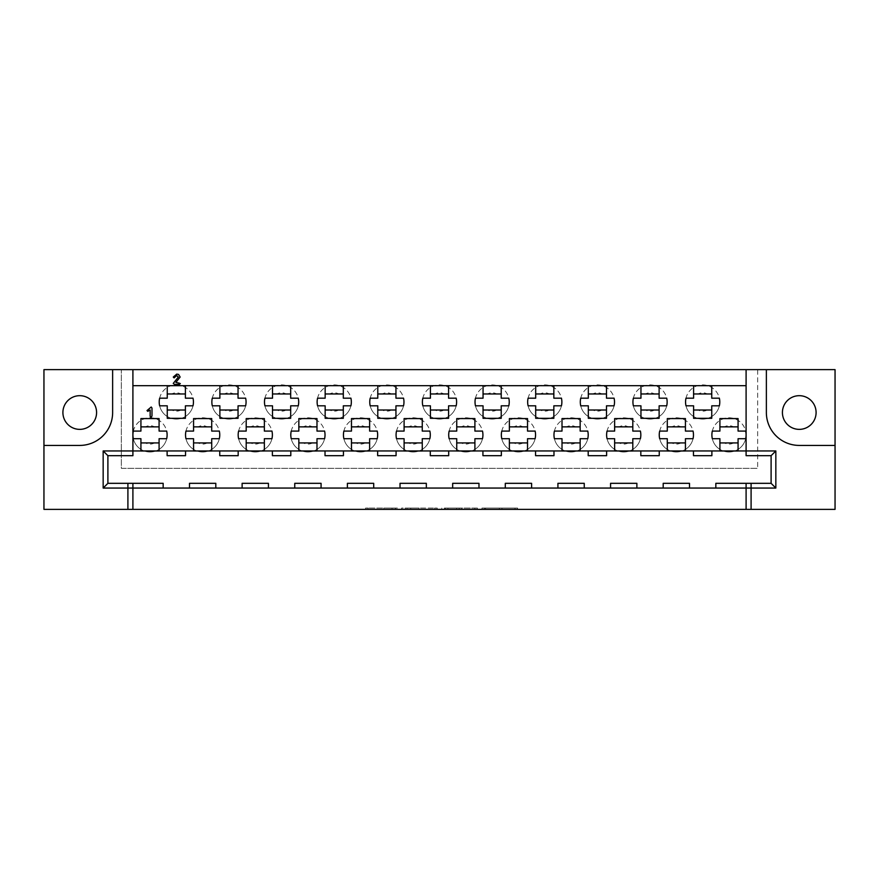 <?xml version="1.0" encoding="UTF-8"?>
<svg xmlns="http://www.w3.org/2000/svg" width="879" height="879" viewBox="0 0 879 879"><rect width="100%" height="100%" fill="white"/><g stroke="black" fill="none" stroke-linecap="round" stroke-linejoin="round"><path stroke-width="0.66" stroke-dasharray="4.39 3.3" d="M397.396 509.37L368.136 509.37L397.396 509.37L397.396 508.062L383.771 508.062L383.771 509.37L383.771 508.062L397.396 508.062L397.396 509.37L397.396 508.062L383.771 508.062L383.771 509.37L383.771 508.062L397.396 508.062L368.136 508.062L397.396 508.062M799.264 395.682A16.844 16.844 0 0 0 782.42 412.526A16.844 16.844 0 0 0 799.264 429.37A16.844 16.844 0 0 0 816.097 412.526A16.844 16.844 0 0 0 799.264 395.682M79.736 395.682A16.844 16.844 0 0 0 62.903 412.526A16.844 16.844 0 0 0 79.736 429.37A16.844 16.844 0 0 0 96.58 412.526A16.844 16.844 0 0 0 79.736 395.682M154.528 442.917A9.208 9.208 0 0 1 145.485 442.917L159.088 442.917L159.088 451.213L140.926 451.213L140.926 438.709L133.333 438.709A17.108 17.108 0 0 0 150.012 452.004A17.108 17.108 0 0 1 132.905 434.896A17.108 17.108 0 0 1 166.68 431.084L159.088 431.084L159.088 426.864L154.528 426.864A9.208 9.208 0 0 0 145.485 426.864L154.528 426.864M207.158 442.917A9.208 9.208 0 0 1 198.127 442.917L211.718 442.917L211.718 451.213L193.567 451.213L193.567 438.709L185.963 438.709A17.108 17.108 0 0 0 202.642 452.004A17.108 17.108 0 0 1 185.535 434.896A17.108 17.108 0 0 1 219.321 431.084L211.718 431.084L211.718 426.864L207.158 426.864A9.208 9.208 0 0 0 198.127 426.864L207.158 426.864M733.515 442.917A9.208 9.208 0 0 1 724.472 442.917L738.074 442.917L738.074 451.213L719.912 451.213L719.912 438.709L712.32 438.709A17.108 17.108 0 0 0 728.988 452.004A17.108 17.108 0 0 1 711.88 434.896A17.108 17.108 0 0 1 745.667 431.084L738.074 431.084L738.074 426.864L733.515 426.864A9.208 9.208 0 0 0 724.472 426.864L733.515 426.864M680.873 442.917A9.208 9.208 0 0 1 671.842 442.917L685.433 442.917L685.433 451.213L667.282 451.213L667.282 438.709L659.679 438.709A17.108 17.108 0 0 0 676.358 452.004A17.108 17.108 0 0 1 659.25 434.896A17.108 17.108 0 0 1 693.037 431.084L685.433 431.084L685.433 426.864L680.873 426.864A9.208 9.208 0 0 0 671.842 426.864L680.873 426.864M628.243 442.917A9.208 9.208 0 0 1 619.201 442.917L632.803 442.917L632.803 451.213L614.641 451.213L614.641 438.709L607.048 438.709A17.108 17.108 0 0 0 623.716 452.004A17.108 17.108 0 0 1 606.62 434.896A17.108 17.108 0 0 1 640.395 431.084L632.803 431.084L632.803 426.864L628.243 426.864A9.208 9.208 0 0 0 619.201 426.864L628.243 426.864M575.602 442.917A9.208 9.208 0 0 1 566.57 442.917L580.162 442.917L580.162 451.213L562.011 451.213L562.011 438.709L554.407 438.709A17.108 17.108 0 0 0 571.086 452.004A17.108 17.108 0 0 1 553.979 434.896A17.108 17.108 0 0 1 587.765 431.084L580.162 431.084L580.162 426.864L575.602 426.864A9.208 9.208 0 0 0 566.57 426.864L575.602 426.864M522.972 442.917A9.208 9.208 0 0 1 513.929 442.917L527.532 442.917L527.532 451.213L509.37 451.213L509.37 438.709L501.777 438.709A17.108 17.108 0 0 0 518.456 452.004A17.108 17.108 0 0 1 501.349 434.896A17.108 17.108 0 0 1 535.124 431.084L527.532 431.084L527.532 426.864L522.972 426.864A9.208 9.208 0 0 0 513.929 426.864L522.972 426.864M470.331 442.917A9.208 9.208 0 0 1 461.299 442.917L474.902 442.917L474.902 451.213L456.739 451.213L456.739 438.709L449.147 438.709A17.108 17.108 0 0 0 465.815 452.004A17.108 17.108 0 0 1 448.708 434.896A17.108 17.108 0 0 1 482.494 431.084L474.902 431.084L474.902 426.864L470.331 426.864A9.208 9.208 0 0 0 461.299 426.864L470.331 426.864M417.701 442.917A9.208 9.208 0 0 1 408.669 442.917L422.261 442.917L422.261 451.213L404.098 451.213L404.098 438.709L396.506 438.709A17.108 17.108 0 0 0 413.185 452.004A17.108 17.108 0 0 1 396.077 434.896A17.108 17.108 0 0 1 429.853 431.084L422.261 431.084L422.261 426.864L417.701 426.864A9.208 9.208 0 0 0 408.669 426.864L417.701 426.864M365.071 442.917A9.208 9.208 0 0 1 356.028 442.917L369.63 442.917L369.63 451.213L351.468 451.213L351.468 438.709L343.876 438.709A17.108 17.108 0 0 0 360.544 452.004A17.108 17.108 0 0 1 343.436 434.896A17.108 17.108 0 0 1 377.223 431.084L369.63 431.084L369.63 426.864L365.071 426.864A9.208 9.208 0 0 0 356.028 426.864L365.071 426.864M312.43 442.917A9.208 9.208 0 0 1 303.398 442.917L316.989 442.917L316.989 451.213L298.838 451.213L298.838 438.709L291.235 438.709A17.108 17.108 0 0 0 307.914 452.004A17.108 17.108 0 0 1 290.806 434.896A17.108 17.108 0 0 1 324.593 431.084L316.989 431.084L316.989 426.864L312.43 426.864A9.208 9.208 0 0 0 303.398 426.864L312.43 426.864M259.799 442.917A9.208 9.208 0 0 1 250.757 442.917L264.359 442.917L264.359 451.213L246.197 451.213L246.197 438.709L238.605 438.709A17.108 17.108 0 0 0 255.284 452.004A17.108 17.108 0 0 1 238.176 434.896A17.108 17.108 0 0 1 271.952 431.084L264.359 431.084L264.359 426.864L259.799 426.864A9.208 9.208 0 0 0 250.757 426.864L259.799 426.864M180.843 410.021A9.208 9.208 0 0 1 171.812 410.021L185.403 410.021L185.403 418.316L167.252 418.316L167.252 405.812L159.648 405.812A17.108 17.108 0 0 0 176.327 419.107A17.108 17.108 0 0 1 159.22 402A17.108 17.108 0 0 1 193.006 398.187L185.403 398.187L185.403 393.968L180.843 393.968A9.208 9.208 0 0 0 171.812 393.968L180.843 393.968M233.484 410.021A9.208 9.208 0 0 1 224.442 410.021L238.044 410.021L238.044 418.316L219.882 418.316L219.882 405.812L212.289 405.812A17.108 17.108 0 0 0 228.958 419.107A17.108 17.108 0 0 1 211.85 402A17.108 17.108 0 0 1 245.637 398.187L238.044 398.187L238.044 393.968L233.484 393.968A9.208 9.208 0 0 0 224.442 393.968L233.484 393.968M707.188 410.021A9.208 9.208 0 0 1 698.157 410.021L711.748 410.021L711.748 418.316L693.597 418.316L693.597 405.812L685.994 405.812A17.108 17.108 0 0 0 702.673 419.107A17.108 17.108 0 0 1 685.565 402A17.108 17.108 0 0 1 719.352 398.187L711.748 398.187L711.748 393.968L707.188 393.968A9.208 9.208 0 0 0 698.157 393.968L707.188 393.968M654.558 410.021A9.208 9.208 0 0 1 645.516 410.021L659.118 410.021L659.118 418.316L640.956 418.316L640.956 405.812L633.363 405.812A17.108 17.108 0 0 0 650.042 419.107A17.108 17.108 0 0 1 632.935 402A17.108 17.108 0 0 1 666.711 398.187L659.118 398.187L659.118 393.968L654.558 393.968A9.208 9.208 0 0 0 645.516 393.968L654.558 393.968M601.917 410.021A9.208 9.208 0 0 1 592.885 410.021L606.488 410.021L606.488 418.316L588.326 418.316L588.326 405.812L580.733 405.812A17.108 17.108 0 0 0 597.401 419.107A17.108 17.108 0 0 1 580.294 402A17.108 17.108 0 0 1 614.08 398.187L606.488 398.187L606.488 393.968L601.917 393.968A9.208 9.208 0 0 0 592.885 393.968L601.917 393.968M549.287 410.021A9.208 9.208 0 0 1 540.255 410.021L553.847 410.021L553.847 418.316L535.685 418.316L535.685 405.812L528.092 405.812A17.108 17.108 0 0 0 544.771 419.107A17.108 17.108 0 0 1 527.664 402A17.108 17.108 0 0 1 561.439 398.187L553.847 398.187L553.847 393.968L549.287 393.968A9.208 9.208 0 0 0 540.255 393.968L549.287 393.968M496.657 410.021A9.208 9.208 0 0 1 487.614 410.021L501.217 410.021L501.217 418.316L483.054 418.316L483.054 405.812L475.462 405.812A17.108 17.108 0 0 0 492.13 419.107A17.108 17.108 0 0 1 475.034 402A17.108 17.108 0 0 1 508.809 398.187L501.217 398.187L501.217 393.968L496.657 393.968A9.208 9.208 0 0 0 487.614 393.968L496.657 393.968M444.016 410.021A9.208 9.208 0 0 1 434.984 410.021L448.576 410.021L448.576 418.316L430.424 418.316L430.424 405.812L422.821 405.812A17.108 17.108 0 0 0 439.5 419.107A17.108 17.108 0 0 1 422.392 402A17.108 17.108 0 0 1 456.179 398.187L448.576 398.187L448.576 393.968L444.016 393.968A9.208 9.208 0 0 0 434.984 393.968L444.016 393.968M391.386 410.021A9.208 9.208 0 0 1 382.343 410.021L395.946 410.021L395.946 418.316L377.783 418.316L377.783 405.812L370.191 405.812A17.108 17.108 0 0 0 386.87 419.107A17.108 17.108 0 0 1 369.762 402A17.108 17.108 0 0 1 403.538 398.187L395.946 398.187L395.946 393.968L391.386 393.968A9.208 9.208 0 0 0 382.343 393.968L391.386 393.968M338.745 410.021A9.208 9.208 0 0 1 329.713 410.021L343.315 410.021L343.315 418.316L325.153 418.316L325.153 405.812L317.561 405.812A17.108 17.108 0 0 0 334.229 419.107A17.108 17.108 0 0 1 317.121 402A17.108 17.108 0 0 1 350.908 398.187L343.315 398.187L343.315 393.968L338.745 393.968A9.208 9.208 0 0 0 329.713 393.968L338.745 393.968M286.114 410.021A9.208 9.208 0 0 1 277.083 410.021L290.674 410.021L290.674 418.316L272.512 418.316L272.512 405.812L264.92 405.812A17.108 17.108 0 0 0 281.599 419.107A17.108 17.108 0 0 1 264.491 402A17.108 17.108 0 0 1 298.267 398.187L290.674 398.187L290.674 393.968L286.114 393.968A9.208 9.208 0 0 0 277.083 393.968L286.114 393.968M290.674 410.021L290.674 405.812L298.267 405.812A17.108 17.108 0 0 1 281.599 419.107A17.108 17.108 0 0 0 298.706 402A17.108 17.108 0 0 0 264.92 398.187L272.512 398.187L272.512 385.683L132.905 385.683L132.905 455.685L107.897 455.685L107.897 483.318L163.164 483.318L163.164 488.054L189.49 488.054L189.49 483.318L215.805 483.318L215.805 488.054L242.121 488.054L242.121 483.318L268.436 483.318L268.436 488.054L294.751 488.054L294.751 483.318L321.077 483.318L321.077 488.054L347.392 488.054L347.392 483.318L373.707 483.318L373.707 488.054L400.022 488.054L400.022 483.318L426.337 483.318L426.337 488.054L452.663 488.054L452.663 483.318L478.978 483.318L478.978 488.054L505.293 488.054L505.293 483.318L531.608 483.318L531.608 488.054L557.923 488.054L557.923 483.318L584.249 483.318L584.249 488.054L610.564 488.054L610.564 483.318L636.879 483.318L636.879 488.054L663.195 488.054L663.195 483.318L689.51 483.318L689.51 488.054L715.836 488.054L715.836 483.318L771.103 483.318L771.103 455.685L746.095 455.685L746.095 385.683L272.512 385.683M343.315 410.021L343.315 405.812L350.908 405.812A17.108 17.108 0 0 1 334.229 419.107A17.108 17.108 0 0 0 351.336 402A17.108 17.108 0 0 0 317.561 398.187L325.153 398.187L325.153 385.683M395.946 410.021L395.946 405.812L403.538 405.812A17.108 17.108 0 0 1 386.87 419.107A17.108 17.108 0 0 0 403.966 402A17.108 17.108 0 0 0 370.191 398.187L377.783 398.187L377.783 385.683M448.576 410.021L448.576 405.812L456.179 405.812A17.108 17.108 0 0 1 439.5 419.107A17.108 17.108 0 0 0 456.608 402A17.108 17.108 0 0 0 422.821 398.187L430.424 398.187L430.424 385.683M501.217 410.021L501.217 405.812L508.809 405.812A17.108 17.108 0 0 1 492.13 419.107A17.108 17.108 0 0 0 509.238 402A17.108 17.108 0 0 0 475.462 398.187L483.054 398.187L483.054 385.683M553.847 410.021L553.847 405.812L561.439 405.812A17.108 17.108 0 0 1 544.771 419.107A17.108 17.108 0 0 0 561.879 402A17.108 17.108 0 0 0 528.092 398.187L535.685 398.187L535.685 385.683M606.488 410.021L606.488 405.812L614.08 405.812A17.108 17.108 0 0 1 597.401 419.107A17.108 17.108 0 0 0 614.509 402A17.108 17.108 0 0 0 580.733 398.187L588.326 398.187L588.326 385.683M659.118 410.021L659.118 405.812L666.711 405.812A17.108 17.108 0 0 1 650.042 419.107A17.108 17.108 0 0 0 667.15 402A17.108 17.108 0 0 0 633.363 398.187L640.956 398.187L640.956 385.683M711.748 410.021L711.748 405.812L719.352 405.812A17.108 17.108 0 0 1 702.673 419.107A17.108 17.108 0 0 0 719.78 402A17.108 17.108 0 0 0 685.994 398.187L693.597 398.187L693.597 385.683M238.044 410.021L238.044 405.812L245.637 405.812A17.108 17.108 0 0 1 228.958 419.107A17.108 17.108 0 0 0 246.065 402A17.108 17.108 0 0 0 212.289 398.187L219.882 398.187L219.882 385.683M185.403 410.021L185.403 405.812L193.006 405.812A17.108 17.108 0 0 1 176.327 419.107A17.108 17.108 0 0 0 193.435 402A17.108 17.108 0 0 0 159.648 398.187L167.252 398.187L167.252 385.683M264.359 442.917L264.359 438.709L271.952 438.709A17.108 17.108 0 0 1 255.284 452.004A17.108 17.108 0 0 0 272.38 434.896A17.108 17.108 0 0 0 238.605 431.084L246.197 431.084L246.197 418.58L264.359 418.58L264.359 426.864M316.989 442.917L316.989 438.709L324.593 438.709A17.108 17.108 0 0 1 307.914 452.004A17.108 17.108 0 0 0 325.021 434.896A17.108 17.108 0 0 0 291.235 431.084L298.838 431.084L298.838 418.58L316.989 418.58L316.989 426.864M369.63 442.917L369.63 438.709L377.223 438.709A17.108 17.108 0 0 1 360.544 452.004A17.108 17.108 0 0 0 377.651 434.896A17.108 17.108 0 0 0 343.876 431.084L351.468 431.084L351.468 418.58L369.63 418.58L369.63 426.864M422.261 442.917L422.261 438.709L429.853 438.709A17.108 17.108 0 0 1 413.185 452.004A17.108 17.108 0 0 0 430.292 434.896A17.108 17.108 0 0 0 396.506 431.084L404.098 431.084L404.098 418.58L422.261 418.58L422.261 426.864M474.902 442.917L474.902 438.709L482.494 438.709A17.108 17.108 0 0 1 465.815 452.004A17.108 17.108 0 0 0 482.923 434.896A17.108 17.108 0 0 0 449.147 431.084L456.739 431.084L456.739 418.58L474.902 418.58L474.902 426.864M527.532 442.917L527.532 438.709L535.124 438.709A17.108 17.108 0 0 1 518.456 452.004A17.108 17.108 0 0 0 535.564 434.896A17.108 17.108 0 0 0 501.777 431.084L509.37 431.084L509.37 418.58L527.532 418.58L527.532 426.864M580.162 442.917L580.162 438.709L587.765 438.709A17.108 17.108 0 0 1 571.086 452.004A17.108 17.108 0 0 0 588.194 434.896A17.108 17.108 0 0 0 554.407 431.084L562.011 431.084L562.011 418.58L580.162 418.58L580.162 426.864M632.803 442.917L632.803 438.709L640.395 438.709A17.108 17.108 0 0 1 623.716 452.004A17.108 17.108 0 0 0 640.824 434.896A17.108 17.108 0 0 0 607.048 431.084L614.641 431.084L614.641 418.58L632.803 418.58L632.803 426.864M685.433 442.917L685.433 438.709L693.037 438.709A17.108 17.108 0 0 1 676.358 452.004A17.108 17.108 0 0 0 693.465 434.896A17.108 17.108 0 0 0 659.679 431.084L667.282 431.084L667.282 418.58L685.433 418.58L685.433 426.864M738.074 442.917L738.074 438.709L745.667 438.709A17.108 17.108 0 0 1 728.988 452.004A17.108 17.108 0 0 0 746.095 434.896A17.108 17.108 0 0 0 712.32 431.084L719.912 431.084L719.912 418.58L738.074 418.58L738.074 426.864M211.718 442.917L211.718 438.709L219.321 438.709A17.108 17.108 0 0 1 202.642 452.004A17.108 17.108 0 0 0 219.75 434.896A17.108 17.108 0 0 0 185.963 431.084L193.567 431.084L193.567 418.58L211.718 418.58L211.718 426.864M159.088 442.917L159.088 438.709L166.68 438.709A17.108 17.108 0 0 1 150.012 452.004A17.108 17.108 0 0 0 167.12 434.896A17.108 17.108 0 0 0 133.333 431.084L140.926 431.084L140.926 418.58L159.088 418.58L159.088 426.864M437.237 509.37L434.655 509.37L437.237 509.37L437.237 508.062L437.237 509.37L437.237 508.062L434.655 508.062L437.237 508.062L437.237 509.37L437.237 508.062M404.175 509.37L434.655 509.37L401.593 509.37L404.175 509.37L404.175 508.062L434.655 508.062L401.593 508.062L401.593 509.37L401.593 508.062L404.175 508.062L404.175 509.37M365.554 509.37L368.136 509.37L365.554 509.37L365.554 508.062L368.136 508.062L365.554 508.062L365.554 509.37M835.05 509.37L43.95 509.37L43.95 369.63L121.324 369.63L121.324 468.32L757.676 468.32L121.324 468.32L121.324 369.63L757.676 369.63L757.676 468.32L757.676 369.63L835.05 369.63L835.05 509.37M514.995 509.37L484.516 509.37L514.995 509.37L514.995 508.062L501.953 508.062L517.577 508.062L517.577 509.37L517.577 508.062L484.516 508.062L517.577 508.062L517.577 509.37L517.577 508.062L514.995 508.062L514.995 509.37M499.371 509.37L485.549 509.37L499.371 509.37L499.371 508.062L501.953 508.062L499.371 508.062L499.371 509.37L499.371 508.062L485.549 508.062L485.549 509.37L485.549 508.062L499.371 508.062L499.371 509.37L499.371 508.062M481.934 509.37L484.516 509.37L481.934 509.37L481.934 508.062L484.516 508.062L481.934 508.062L481.934 509.37M444.345 509.37L477.407 509.37L441.763 509.37L444.345 509.37L444.345 508.062L477.407 508.062L477.407 509.37L477.407 508.062L461.783 508.062L461.783 509.37M719.912 450.949L711.88 450.949L711.88 455.685L693.465 455.685L693.465 450.949L685.433 450.949M246.197 450.949L238.176 450.949L238.176 455.685L219.75 455.685L219.75 450.949L211.718 450.949M667.282 450.949L659.25 450.949L659.25 455.685L640.824 455.685L640.824 450.949L632.803 450.949M298.838 450.949L290.806 450.949L290.806 455.685L272.38 455.685L272.38 450.949L264.359 450.949M351.468 450.949L343.436 450.949L343.436 455.685L325.021 455.685L325.021 450.949L316.989 450.949M562.011 450.949L553.979 450.949L553.979 455.685L535.564 455.685L535.564 450.949L527.532 450.949M614.641 450.949L606.62 450.949L606.62 455.685L588.194 455.685L588.194 450.949L580.162 450.949M509.37 450.949L501.349 450.949L501.349 455.685L482.923 455.685L482.923 450.949L474.902 450.949M456.739 450.949L448.708 450.949L448.708 455.685L430.292 455.685L430.292 450.949L422.261 450.949M404.098 450.949L396.077 450.949L396.077 455.685L377.651 455.685L377.651 450.949L369.63 450.949M746.095 483.318L746.095 509.37M193.567 450.949L185.535 450.949L185.535 455.685L167.12 455.685L167.12 450.949L159.088 450.949M151.056 417.393L150.144 416.283L150.144 410.021L147.771 411.339L147.024 410.57L151.199 406.999L151.99 408.065L151.99 415.998L151.056 417.393M751.095 483.318L751.095 509.37M185.403 393.968L185.403 385.683M238.044 393.968L238.044 385.683M711.748 393.968L711.748 385.683M659.118 393.968L659.118 385.683M606.488 393.968L606.488 385.683M553.847 393.968L553.847 385.683M501.217 393.968L501.217 385.683M448.576 393.968L448.576 385.683M395.946 393.968L395.946 385.683M343.315 393.968L343.315 385.683M290.674 393.968L290.674 385.683M277.083 393.968L272.512 393.968M329.713 393.968L325.153 393.968M382.343 393.968L377.783 393.968M434.984 393.968L430.424 393.968M487.614 393.968L483.054 393.968M540.255 393.968L535.685 393.968M592.885 393.968L588.326 393.968M645.516 393.968L640.956 393.968M698.157 393.968L693.597 393.968M224.442 393.968L219.882 393.968M171.812 393.968L167.252 393.968M250.757 426.864L246.197 426.864M303.398 426.864L298.838 426.864M356.028 426.864L351.468 426.864M408.669 426.864L404.098 426.864M461.299 426.864L456.739 426.864M513.929 426.864L509.37 426.864M566.57 426.864L562.011 426.864M619.201 426.864L614.641 426.864M671.842 426.864L667.282 426.864M724.472 426.864L719.912 426.864M198.127 426.864L193.567 426.864M145.485 426.864L140.926 426.864M127.905 509.37L127.905 483.318M180.14 377.036L175.58 382.783L179.206 382.783L180.316 383.585L179.437 384.365L174.361 384.365L173.251 383.42L178.305 377.091L176.723 375.553L174.086 377.893L173.284 377.036L176.756 374.102L178.558 374.443L180.14 377.036M132.905 385.683L132.905 369.63M746.095 369.63L746.095 385.683M43.95 445.422L79.736 445.422A32.897 32.897 0 0 0 112.633 412.526L112.633 369.63M766.367 369.63L766.367 412.526A32.897 32.897 0 0 0 799.264 445.422L835.05 445.422M746.095 450.949L738.074 450.949M140.926 450.949L132.905 450.949M140.926 442.917L145.485 442.917M193.567 442.917L198.127 442.917M246.197 442.917L250.757 442.917M298.838 442.917L303.398 442.917M351.468 442.917L356.028 442.917M404.098 442.917L408.669 442.917M456.739 442.917L461.299 442.917M509.37 442.917L513.929 442.917M562.011 442.917L566.57 442.917M614.641 442.917L619.201 442.917M667.282 442.917L671.842 442.917M719.912 442.917L724.472 442.917M167.252 410.021L171.812 410.021M219.882 410.021L224.442 410.021M272.512 410.021L277.083 410.021M325.153 410.021L329.713 410.021M377.783 410.021L382.343 410.021M430.424 410.021L434.984 410.021M483.054 410.021L487.614 410.021M535.685 410.021L540.255 410.021M588.326 410.021L592.885 410.021M640.956 410.021L645.516 410.021M693.597 410.021L698.157 410.021M132.905 483.318L132.905 509.37M517.577 508.062L517.577 509.37L517.577 508.062M477.407 508.062L477.407 509.37L477.407 508.062M444.345 508.062L459.201 508.062L459.201 509.37L459.201 508.062L456.619 508.062L459.201 508.062L459.201 509.37L459.201 508.062L461.783 508.062M445.378 508.062L445.378 509.37L445.378 508.062M441.763 508.062L441.763 509.37L441.763 508.062M401.593 508.062L401.593 509.37L401.593 508.062M407.021 509.37L410.757 509.37L407.021 509.37L407.021 508.062L405.208 508.062L405.208 509.37L405.208 508.062L410.757 508.062L407.021 508.062L407.021 509.37M410.757 509.37L419.03 509.37L410.757 509.37L410.757 508.062L419.03 508.062L419.03 509.37L419.03 508.062L410.757 508.062L410.757 509.37M395.583 508.062L395.583 509.37L395.583 508.062M392.034 508.062L392.034 509.37L392.034 508.062M383.771 508.062L383.771 509.37L383.771 508.062M368.136 508.062L368.136 509.37L368.136 508.062M501.953 508.062L501.953 509.37L501.953 508.062M485.549 508.062L485.549 509.37M484.516 508.062L484.516 509.37L484.516 508.062M474.825 508.062L474.825 509.37L474.825 508.062M459.201 508.062L459.201 509.37M456.619 508.062L456.619 509.37L456.619 508.062M447.96 508.062L447.96 509.37L447.96 508.062M434.655 508.062L434.655 509.37L434.655 508.062M405.208 508.062L405.208 509.37M419.03 508.062L419.03 509.37"/><path stroke-width="1.32" d="M799.264 395.682A16.844 16.844 0 0 0 782.42 412.526A16.844 16.844 0 0 0 799.264 429.37A16.844 16.844 0 0 0 816.097 412.526A16.844 16.844 0 0 0 799.264 395.682M79.736 429.37A16.844 16.844 0 0 1 62.903 412.526A16.844 16.844 0 0 1 79.736 395.682A16.844 16.844 0 0 1 96.58 412.526A16.844 16.844 0 0 1 79.736 429.37M290.674 385.683L290.674 398.187L298.267 398.187A17.108 17.108 0 0 1 298.267 405.812L290.674 405.812L290.674 418.316L272.512 418.316L272.512 405.812L264.92 405.812A17.108 17.108 0 0 1 264.92 398.187L272.512 398.187L272.512 385.683M343.315 385.683L343.315 398.187L350.908 398.187A17.108 17.108 0 0 1 350.908 405.812L343.315 405.812L343.315 418.316L325.153 418.316L325.153 405.812L317.561 405.812A17.108 17.108 0 0 1 317.561 398.187L325.153 398.187L325.153 385.683M395.946 385.683L395.946 398.187L403.538 398.187A17.108 17.108 0 0 1 403.538 405.812L395.946 405.812L395.946 418.316L377.783 418.316L377.783 405.812L370.191 405.812A17.108 17.108 0 0 1 370.191 398.187L377.783 398.187L377.783 385.683M448.576 385.683L448.576 398.187L456.179 398.187A17.108 17.108 0 0 1 456.179 405.812L448.576 405.812L448.576 418.316L430.424 418.316L430.424 405.812L422.821 405.812A17.108 17.108 0 0 1 422.821 398.187L430.424 398.187L430.424 385.683M501.217 385.683L501.217 398.187L508.809 398.187A17.108 17.108 0 0 1 508.809 405.812L501.217 405.812L501.217 418.316L483.054 418.316L483.054 405.812L475.462 405.812A17.108 17.108 0 0 1 475.462 398.187L483.054 398.187L483.054 385.683M553.847 385.683L553.847 398.187L561.439 398.187A17.108 17.108 0 0 1 561.439 405.812L553.847 405.812L553.847 418.316L535.685 418.316L535.685 405.812L528.092 405.812A17.108 17.108 0 0 1 528.092 398.187L535.685 398.187L535.685 385.683M606.488 385.683L606.488 398.187L614.08 398.187A17.108 17.108 0 0 1 614.08 405.812L606.488 405.812L606.488 418.316L588.326 418.316L588.326 405.812L580.733 405.812A17.108 17.108 0 0 1 580.733 398.187L588.326 398.187L588.326 385.683M659.118 385.683L659.118 398.187L666.711 398.187A17.108 17.108 0 0 1 666.711 405.812L659.118 405.812L659.118 418.316L640.956 418.316L640.956 405.812L633.363 405.812A17.108 17.108 0 0 1 633.363 398.187L640.956 398.187L640.956 385.683M711.748 385.683L711.748 398.187L719.352 398.187A17.108 17.108 0 0 1 719.352 405.812L711.748 405.812L711.748 418.316L693.597 418.316L693.597 405.812L685.994 405.812A17.108 17.108 0 0 1 685.994 398.187L693.597 398.187L693.597 385.683M238.044 385.683L238.044 398.187L245.637 398.187A17.108 17.108 0 0 1 245.637 405.812L238.044 405.812L238.044 418.316L219.882 418.316L219.882 405.812L212.289 405.812A17.108 17.108 0 0 1 212.289 398.187L219.882 398.187L219.882 385.683M185.403 385.683L185.403 398.187L193.006 398.187A17.108 17.108 0 0 1 193.006 405.812L185.403 405.812L185.403 418.316L167.252 418.316L167.252 405.812L159.648 405.812A17.108 17.108 0 0 1 159.648 398.187L167.252 398.187L167.252 385.683M238.176 450.949L238.176 455.685L219.75 455.685L219.75 450.949L246.197 450.949L246.197 438.709L238.605 438.709A17.108 17.108 0 0 1 238.605 431.084L246.197 431.084L246.197 418.58L264.359 418.58L264.359 431.084L271.952 431.084A17.108 17.108 0 0 1 271.952 438.709L264.359 438.709L264.359 450.949L290.806 450.949L290.806 455.685L272.38 455.685L272.38 450.949M290.806 450.949L298.838 450.949L298.838 438.709L291.235 438.709A17.108 17.108 0 0 1 291.235 431.084L298.838 431.084L298.838 418.58L316.989 418.58L316.989 431.084L324.593 431.084A17.108 17.108 0 0 1 324.593 438.709L316.989 438.709L316.989 450.949L343.436 450.949L343.436 455.685L325.021 455.685L325.021 450.949M343.436 450.949L351.468 450.949L351.468 438.709L343.876 438.709A17.108 17.108 0 0 1 343.876 431.084L351.468 431.084L351.468 418.58L369.63 418.58L369.63 431.084L377.223 431.084A17.108 17.108 0 0 1 377.223 438.709L369.63 438.709L369.63 450.949L396.077 450.949L396.077 455.685L377.651 455.685L377.651 450.949M396.077 450.949L404.098 450.949L404.098 438.709L396.506 438.709A17.108 17.108 0 0 1 396.506 431.084L404.098 431.084L404.098 418.58L422.261 418.58L422.261 431.084L429.853 431.084A17.108 17.108 0 0 1 429.853 438.709L422.261 438.709L422.261 450.949L448.708 450.949L448.708 455.685L430.292 455.685L430.292 450.949M448.708 450.949L456.739 450.949L456.739 438.709L449.147 438.709A17.108 17.108 0 0 1 449.147 431.084L456.739 431.084L456.739 418.58L474.902 418.58L474.902 431.084L482.494 431.084A17.108 17.108 0 0 1 482.494 438.709L474.902 438.709L474.902 450.949L501.349 450.949L501.349 455.685L482.923 455.685L482.923 450.949M501.349 450.949L509.37 450.949L509.37 438.709L501.777 438.709A17.108 17.108 0 0 1 501.777 431.084L509.37 431.084L509.37 418.58L527.532 418.58L527.532 431.084L535.124 431.084A17.108 17.108 0 0 1 535.124 438.709L527.532 438.709L527.532 450.949L553.979 450.949L553.979 455.685L535.564 455.685L535.564 450.949M553.979 450.949L562.011 450.949L562.011 438.709L554.407 438.709A17.108 17.108 0 0 1 554.407 431.084L562.011 431.084L562.011 418.58L580.162 418.58L580.162 431.084L587.765 431.084A17.108 17.108 0 0 1 587.765 438.709L580.162 438.709L580.162 450.949L606.62 450.949L606.62 455.685L588.194 455.685L588.194 450.949M606.62 450.949L614.641 450.949L614.641 438.709L607.048 438.709A17.108 17.108 0 0 1 607.048 431.084L614.641 431.084L614.641 418.58L632.803 418.58L632.803 431.084L640.395 431.084A17.108 17.108 0 0 1 640.395 438.709L632.803 438.709L632.803 450.949L659.25 450.949L659.25 455.685L640.824 455.685L640.824 450.949M659.25 450.949L667.282 450.949L667.282 438.709L659.679 438.709A17.108 17.108 0 0 1 659.679 431.084L667.282 431.084L667.282 418.58L685.433 418.58L685.433 431.084L693.037 431.084A17.108 17.108 0 0 1 693.037 438.709L685.433 438.709L685.433 450.949L711.88 450.949L711.88 455.685L693.465 455.685L693.465 450.949M711.88 450.949L719.912 450.949L719.912 438.709L712.32 438.709A17.108 17.108 0 0 1 712.32 431.084L719.912 431.084L719.912 418.58L738.074 418.58L738.074 431.084L745.667 431.084A17.108 17.108 0 0 1 745.667 438.709L738.074 438.709L738.074 450.949L775.838 450.949L775.838 488.054L715.836 488.054L715.836 483.318L771.103 483.318L771.103 455.685L746.095 455.685L746.095 369.63L43.95 369.63L43.95 445.422L79.736 445.422A32.897 32.897 0 0 0 112.633 412.526L112.633 369.63M132.905 369.63L132.905 455.685L107.897 455.685L107.897 483.318L132.905 483.318L132.905 488.054L103.162 488.054L103.162 450.949L140.926 450.949L140.926 438.709L133.333 438.709A17.108 17.108 0 0 1 133.333 431.084L140.926 431.084L140.926 418.58L159.088 418.58L159.088 431.084L166.68 431.084A17.108 17.108 0 0 1 166.68 438.709L159.088 438.709L159.088 450.949L193.567 450.949L193.567 438.709L185.963 438.709A17.108 17.108 0 0 1 185.963 431.084L193.567 431.084L193.567 418.58L211.718 418.58L211.718 431.084L219.321 431.084A17.108 17.108 0 0 1 219.321 438.709L211.718 438.709L211.718 450.949L219.75 450.949M751.095 483.318L751.095 509.37L746.095 509.37L746.095 483.318M132.905 483.318L163.164 483.318L163.164 488.054L132.905 488.054L132.905 509.37L746.095 509.37M132.905 509.37L127.905 509.37L127.905 483.318M43.95 445.422L43.95 509.37L127.905 509.37M751.095 509.37L835.05 509.37L835.05 369.63L766.367 369.63L766.367 412.526A32.897 32.897 0 0 0 799.264 445.422L835.05 445.422M557.923 483.318L584.249 483.318L584.249 488.054L557.923 488.054L557.923 483.318M610.564 483.318L636.879 483.318L636.879 488.054L610.564 488.054L610.564 483.318M663.195 483.318L689.51 483.318L689.51 488.054L663.195 488.054L663.195 483.318M505.293 483.318L531.608 483.318L531.608 488.054L505.293 488.054L505.293 483.318M452.663 483.318L478.978 483.318L478.978 488.054L452.663 488.054L452.663 483.318M400.022 483.318L426.337 483.318L426.337 488.054L400.022 488.054L400.022 483.318M347.392 483.318L373.707 483.318L373.707 488.054L347.392 488.054L347.392 483.318M294.751 483.318L321.077 483.318L321.077 488.054L294.751 488.054L294.751 483.318M189.49 483.318L215.805 483.318L215.805 488.054L189.49 488.054L189.49 483.318M242.121 483.318L268.436 483.318L268.436 488.054L242.121 488.054L242.121 483.318M185.535 450.949L185.535 455.685L167.12 455.685L167.12 450.949M140.926 450.949L159.088 450.949M193.567 450.949L211.718 450.949M719.912 450.949L738.074 450.949M667.282 450.949L685.433 450.949M614.641 450.949L632.803 450.949M562.011 450.949L580.162 450.949M509.37 450.949L527.532 450.949M456.739 450.949L474.902 450.949M404.098 450.949L422.261 450.949M351.468 450.949L369.63 450.949M298.838 450.949L316.989 450.949M246.197 450.949L264.359 450.949M693.597 410.021L711.748 410.021M640.956 410.021L659.118 410.021M588.326 410.021L606.488 410.021M535.685 410.021L553.847 410.021M483.054 410.021L501.217 410.021M430.424 410.021L448.576 410.021M377.783 410.021L395.946 410.021M325.153 410.021L343.315 410.021M272.512 410.021L290.674 410.021M219.882 410.021L238.044 410.021M167.252 410.021L185.403 410.021M719.912 442.917L738.074 442.917M667.282 442.917L685.433 442.917M614.641 442.917L632.803 442.917M562.011 442.917L580.162 442.917M509.37 442.917L527.532 442.917M456.739 442.917L474.902 442.917M404.098 442.917L422.261 442.917M351.468 442.917L369.63 442.917M298.838 442.917L316.989 442.917M246.197 442.917L264.359 442.917M193.567 442.917L211.718 442.917M140.926 442.917L159.088 442.917M746.095 385.683L132.905 385.683M766.367 369.63L746.095 369.63M159.088 426.864L140.926 426.864M211.718 426.864L193.567 426.864M738.074 426.864L719.912 426.864M685.433 426.864L667.282 426.864M632.803 426.864L614.641 426.864M580.162 426.864L562.011 426.864M527.532 426.864L509.37 426.864M474.902 426.864L456.739 426.864M422.261 426.864L404.098 426.864M369.63 426.864L351.468 426.864M316.989 426.864L298.838 426.864M264.359 426.864L246.197 426.864M185.403 393.968L167.252 393.968M238.044 393.968L219.882 393.968M711.748 393.968L693.597 393.968M659.118 393.968L640.956 393.968M606.488 393.968L588.326 393.968M553.847 393.968L535.685 393.968M501.217 393.968L483.054 393.968M448.576 393.968L430.424 393.968M395.946 393.968L377.783 393.968M343.315 393.968L325.153 393.968M290.674 393.968L272.512 393.968M689.51 488.054L715.836 488.054M636.879 488.054L663.195 488.054M584.249 488.054L610.564 488.054M531.608 488.054L557.923 488.054M478.978 488.054L505.293 488.054M426.337 488.054L452.663 488.054M373.707 488.054L400.022 488.054M321.077 488.054L347.392 488.054M268.436 488.054L294.751 488.054M215.805 488.054L242.121 488.054M163.164 488.054L189.49 488.054M775.838 450.949L771.103 455.685M775.838 488.054L771.103 483.318M103.162 488.054L107.897 483.318M103.162 450.949L107.897 455.685M151.056 417.393L150.144 416.283L150.144 410.021L147.771 411.339L147.024 410.57L151.199 406.999L151.99 408.065L151.99 415.998L151.056 417.393M175.921 382.332L180.316 383.585L179.437 384.365L174.361 384.365L173.251 383.42L178.305 377.091L176.723 375.553L174.086 377.893L173.284 377.036L176.756 374.102L178.558 374.443L180.14 377.036L175.921 382.332"/></g></svg>
